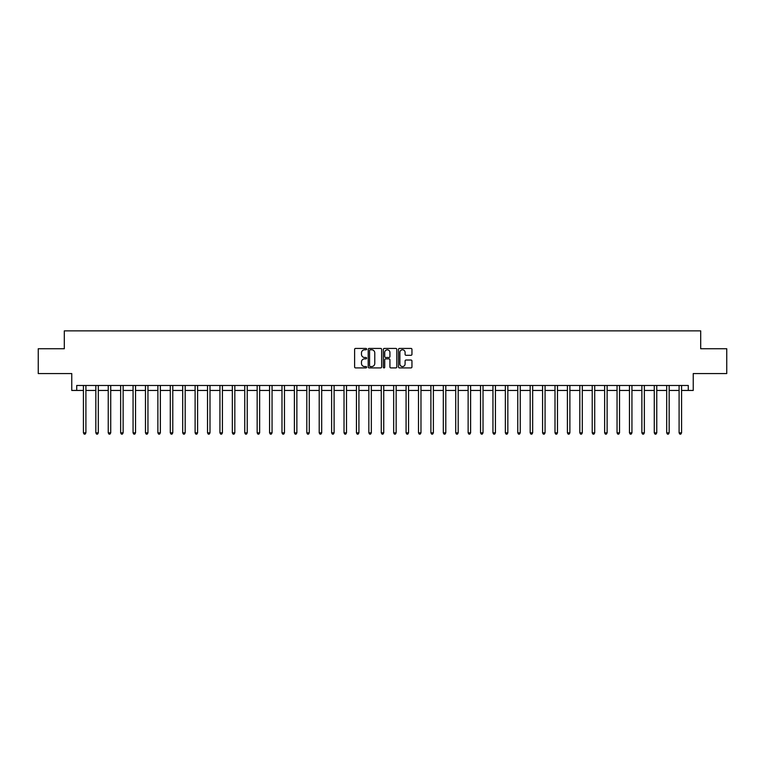 <?xml version="1.0" encoding="UTF-8"?>
<svg xmlns="http://www.w3.org/2000/svg" width="765" height="765" viewBox="0 0 765 765"><rect width="100%" height="100%" fill="white"/><g stroke="black" fill="none" stroke-linecap="round" stroke-linejoin="round"><path stroke-width="1.15" d="M366.617 349.117A0.679 0.679 0 0 0 365.938 348.429L355.582 348.429A0.975 0.975 0 0 0 354.606 349.404L354.606 366.951A0.975 0.975 0 0 0 355.582 367.917L365.938 367.917A0.679 0.679 0 0 0 366.617 367.238A0.679 0.679 0 0 0 365.938 366.559L364.589 366.559A3.117 3.117 0 0 1 361.472 363.442L361.472 361.979A3.117 3.117 0 0 1 364.589 358.861L365.938 358.861A0.679 0.679 0 0 0 366.617 358.173A0.679 0.679 0 0 0 365.938 357.494L364.589 357.494A3.117 3.117 0 0 1 361.472 354.377L361.472 352.914A3.117 3.117 0 0 1 364.589 349.796L365.938 349.796A0.679 0.679 0 0 0 366.617 349.117M410.977 355.304A0.975 0.975 0 0 0 411.953 354.329L411.953 349.404A0.975 0.975 0 0 0 410.977 348.429L399.483 348.429A0.975 0.975 0 0 0 398.508 349.404L398.508 366.951A0.975 0.975 0 0 0 399.483 367.917L410.977 367.917A0.975 0.975 0 0 0 411.953 366.951L411.953 361.003A0.975 0.975 0 0 0 410.977 360.028L406.062 360.028A0.975 0.975 0 0 0 405.087 361.003L405.087 363.949A2.611 2.611 0 0 1 402.476 366.559A2.611 2.611 0 0 1 399.875 363.949L399.875 352.407A2.611 2.611 0 0 1 402.476 349.796A2.611 2.611 0 0 1 405.087 352.407L405.087 354.329A0.975 0.975 0 0 0 406.062 355.304L410.977 355.304M76.72 390.446L76.72 385.474L688.28 385.474L688.28 390.446L693.243 390.446L693.243 373.569L726.75 373.569L726.75 348.744L700.692 348.744L700.692 330.872L64.308 330.872L64.308 348.744L38.25 348.744L38.25 373.569L71.757 373.569L71.757 390.446L83.423 390.446M381.649 349.404A0.975 0.975 0 0 0 380.674 348.429L369.17 348.429A0.975 0.975 0 0 0 368.204 349.404L368.204 366.951A0.975 0.975 0 0 0 369.17 367.917L380.674 367.917A0.975 0.975 0 0 0 381.649 366.951L381.649 349.404M384.326 348.429L395.83 348.429A0.975 0.975 0 0 1 396.796 349.404L396.796 366.951A0.975 0.975 0 0 1 395.83 367.917L390.905 367.917A0.975 0.975 0 0 1 389.93 366.951L389.93 359.837A0.975 0.975 0 0 0 388.955 358.861L385.694 358.861A0.975 0.975 0 0 0 384.719 359.837L384.719 367.238A0.679 0.679 0 0 1 384.04 367.917A0.679 0.679 0 0 1 383.351 367.238L383.351 349.404A0.975 0.975 0 0 1 384.326 348.429M85.9 390.446L95.835 390.446M98.312 390.446L108.238 390.446M110.724 390.446L120.65 390.446M123.136 390.446L133.062 390.446M135.539 390.446L145.474 390.446M147.951 390.446L157.877 390.446M160.363 390.446L170.289 390.446M172.775 390.446L182.701 390.446M185.187 390.446L195.113 390.446M197.59 390.446L207.525 390.446M210.002 390.446L219.928 390.446M222.414 390.446L232.34 390.446M234.826 390.446L244.752 390.446M247.229 390.446L257.164 390.446M259.641 390.446L269.567 390.446M272.053 390.446L281.979 390.446M284.465 390.446L294.391 390.446M296.868 390.446L306.803 390.446M309.28 390.446L319.206 390.446M321.692 390.446L331.618 390.446M334.104 390.446L344.03 390.446M346.507 390.446L356.442 390.446M358.919 390.446L368.845 390.446M371.331 390.446L381.257 390.446M383.743 390.446L393.669 390.446M396.155 390.446L406.081 390.446M408.558 390.446L418.493 390.446M420.97 390.446L430.896 390.446M433.382 390.446L443.308 390.446M445.794 390.446L455.72 390.446M458.197 390.446L468.132 390.446M470.609 390.446L480.535 390.446M483.021 390.446L492.947 390.446M495.433 390.446L505.359 390.446M507.836 390.446L517.771 390.446M520.248 390.446L530.174 390.446M532.66 390.446L542.586 390.446M545.072 390.446L554.998 390.446M557.475 390.446L567.41 390.446M569.887 390.446L579.813 390.446M582.299 390.446L592.225 390.446M594.711 390.446L604.637 390.446M607.123 390.446L617.049 390.446M619.526 390.446L629.461 390.446M631.938 390.446L641.864 390.446M644.35 390.446L654.276 390.446M656.762 390.446L666.688 390.446M669.165 390.446L679.1 390.446M681.577 390.446L688.28 390.446M370.25 349.796A0.679 0.679 0 0 0 369.562 350.475L369.562 365.871A0.679 0.679 0 0 0 370.25 366.559L371.656 366.559A3.117 3.117 0 0 0 374.774 363.442L374.774 352.914A3.117 3.117 0 0 0 371.656 349.796L370.25 349.796M389.93 352.455A2.611 2.611 0 0 0 387.32 349.844A2.611 2.611 0 0 0 384.719 352.455L384.719 356.519A0.975 0.975 0 0 0 385.694 357.494L388.955 357.494A0.975 0.975 0 0 0 389.93 356.519L389.93 352.455M86.024 385.474L85.976 385.608A0.995 0.995 90 0 0 85.9 385.971L85.9 432.837L83.423 432.837L83.423 385.971A0.995 0.995 90 0 0 83.347 385.608L83.299 385.474M85.9 432.837L85.164 434.128L84.169 434.128L83.423 432.837M98.436 385.474L98.389 385.608A0.995 0.995 87.8 0 0 98.312 385.971L98.312 432.837L95.835 432.837L95.835 385.971A0.995 0.995 87.8 0 0 95.759 385.608L95.711 385.474M98.312 432.837L97.566 434.128L96.572 434.128L95.835 432.837M110.849 385.474L110.791 385.608A0.995 0.995 87.8 0 0 110.724 385.971L110.724 432.837L108.238 432.837L108.238 385.971A0.995 0.995 87.8 0 0 108.171 385.608L108.123 385.474M110.724 432.837L109.978 434.128L108.984 434.128L108.238 432.837M123.261 385.474L123.203 385.608A0.995 0.995 87.8 0 0 123.136 385.971L123.136 432.837L120.65 432.837L120.65 385.971A0.995 0.995 87.8 0 0 120.583 385.608L120.526 385.474M123.136 432.837L122.39 434.128L121.396 434.128L120.65 432.837M135.663 385.474L135.615 385.608A0.995 0.995 87.8 0 0 135.539 385.971L135.539 432.837L133.062 432.837L133.062 385.971A0.995 0.995 87.8 0 0 132.986 385.608L132.938 385.474M135.539 432.837L134.803 434.128L133.808 434.128L133.062 432.837M148.075 385.474L148.028 385.608A0.995 0.995 87.8 0 0 147.951 385.971L147.951 432.837L145.474 432.837L145.474 385.971A0.995 0.995 87.8 0 0 145.398 385.608L145.35 385.474M147.951 432.837L147.205 434.128L146.22 434.128L145.474 432.837M160.487 385.474L160.44 385.608A0.995 0.995 87.8 0 0 160.363 385.971L160.363 432.837L157.877 432.837L157.877 385.971A0.995 0.995 87.8 0 0 157.81 385.608L157.762 385.474M160.363 432.837L159.617 434.128L158.623 434.128L157.877 432.837M172.9 385.474L172.842 385.608A0.995 0.995 87.8 0 0 172.775 385.971L172.775 432.837L170.289 432.837L170.289 385.971A0.995 0.995 87.8 0 0 170.222 385.608L170.165 385.474M172.775 432.837L172.029 434.128L171.035 434.128L170.289 432.837M185.302 385.474L185.254 385.608A0.995 0.995 87.8 0 0 185.187 385.971L185.187 432.837L182.701 432.837L182.701 385.971A0.995 0.995 87.8 0 0 182.625 385.608L182.577 385.474M185.187 432.837L184.441 434.128L183.447 434.128L182.701 432.837M197.714 385.474L197.666 385.608A0.995 0.995 87.8 0 0 197.59 385.971L197.59 432.837L195.113 432.837L195.113 385.971A0.995 0.995 87.8 0 0 195.037 385.608L194.989 385.474M197.59 432.837L196.844 434.128L195.859 434.128L195.113 432.837M210.126 385.474L210.079 385.608A0.995 0.995 87.8 0 0 210.002 385.971L210.002 432.837L207.525 432.837L207.525 385.971A0.995 0.995 87.8 0 0 207.449 385.608L207.401 385.474M210.002 432.837L209.256 434.128L208.262 434.128L207.525 432.837M222.538 385.474L222.481 385.608A0.995 0.995 87.8 0 0 222.414 385.971L222.414 432.837L219.928 432.837L219.928 385.971A0.995 0.995 87.8 0 0 219.861 385.608L219.804 385.474M222.414 432.837L221.668 434.128L220.674 434.128L219.928 432.837M234.941 385.474L234.893 385.608A0.995 0.995 87.8 0 0 234.826 385.971L234.826 432.837L232.34 432.837L232.34 385.971A0.995 0.995 87.8 0 0 232.273 385.608L232.216 385.474M234.826 432.837L234.08 434.128L233.086 434.128L232.34 432.837M247.353 385.474L247.305 385.608A0.995 0.995 87.8 0 0 247.229 385.971L247.229 432.837L244.752 432.837L244.752 385.971A0.995 0.995 87.8 0 0 244.676 385.608L244.628 385.474M247.229 432.837L246.483 434.128L245.498 434.128L244.752 432.837M259.765 385.474L259.718 385.608A0.995 0.995 87.8 0 0 259.641 385.971L259.641 432.837L257.164 432.837L257.164 385.971A0.995 0.995 87.8 0 0 257.088 385.608L257.04 385.474M259.641 432.837L258.895 434.128L257.901 434.128L257.164 432.837M272.177 385.474L272.12 385.608A0.995 0.995 87.8 0 0 272.053 385.971L272.053 432.837L269.567 432.837L269.567 385.971A0.995 0.995 87.8 0 0 269.5 385.608L269.452 385.474M272.053 432.837L271.307 434.128L270.313 434.128L269.567 432.837M284.58 385.474L284.532 385.608A0.995 0.995 87.8 0 0 284.465 385.971L284.465 432.837L281.979 432.837L281.979 385.971A0.995 0.995 87.8 0 0 281.912 385.608L281.855 385.474M284.465 432.837L283.719 434.128L282.725 434.128L281.979 432.837M296.992 385.474L296.944 385.608A0.995 0.995 87.8 0 0 296.868 385.971L296.868 432.837L294.391 432.837L294.391 385.971A0.995 0.995 87.8 0 0 294.315 385.608L294.267 385.474M296.868 432.837L296.132 434.128L295.137 434.128L294.391 432.837M309.404 385.474L309.356 385.608A0.995 0.995 87.8 0 0 309.28 385.971L309.28 432.837L306.803 432.837L306.803 385.971A0.995 0.995 87.8 0 0 306.727 385.608L306.679 385.474M309.28 432.837L308.534 434.128L307.54 434.128L306.803 432.837M321.816 385.474L321.759 385.608A0.995 0.995 87.8 0 0 321.692 385.971L321.692 432.837L319.206 432.837L319.206 385.971A0.995 0.995 87.8 0 0 319.139 385.608L319.091 385.474M321.692 432.837L320.946 434.128L319.952 434.128L319.206 432.837M334.228 385.474L334.171 385.608A0.995 0.995 87.8 0 0 334.104 385.971L334.104 432.837L331.618 432.837L331.618 385.971A0.995 0.995 87.8 0 0 331.551 385.608L331.494 385.474M334.104 432.837L333.358 434.128L332.364 434.128L331.618 432.837M346.631 385.474L346.583 385.608A0.995 0.995 87.8 0 0 346.507 385.971L346.507 432.837L344.03 432.837L344.03 385.971A0.995 0.995 87.8 0 0 343.954 385.608L343.906 385.474M346.507 432.837L345.77 434.128L344.776 434.128L344.03 432.837M359.043 385.474L358.995 385.608A0.995 0.995 87.8 0 0 358.919 385.971L358.919 432.837L356.442 432.837L356.442 385.971A0.995 0.995 87.8 0 0 356.366 385.608L356.318 385.474M358.919 432.837L358.173 434.128L357.188 434.128L356.442 432.837M371.455 385.474L371.407 385.608A0.995 0.995 87.8 0 0 371.331 385.971L371.331 432.837L368.845 432.837L368.845 385.971A0.995 0.995 87.8 0 0 368.778 385.608L368.73 385.474M371.331 432.837L370.585 434.128L369.591 434.128L368.845 432.837M383.867 385.474L383.81 385.608A0.995 0.995 87.8 0 0 383.743 385.971L383.743 432.837L381.257 432.837L381.257 385.971A0.995 0.995 87.8 0 0 381.19 385.608L381.133 385.474M383.743 432.837L382.997 434.128L382.003 434.128L381.257 432.837M396.27 385.474L396.222 385.608A0.995 0.995 87.8 0 0 396.155 385.971L396.155 432.837L393.669 432.837L393.669 385.971A0.995 0.995 87.8 0 0 393.593 385.608L393.545 385.474M396.155 432.837L395.409 434.128L394.415 434.128L393.669 432.837M408.682 385.474L408.634 385.608A0.995 0.995 87.8 0 0 408.558 385.971L408.558 432.837L406.081 432.837L406.081 385.971A0.995 0.995 87.8 0 0 406.005 385.608L405.957 385.474M408.558 432.837L407.812 434.128L406.827 434.128L406.081 432.837M421.094 385.474L421.046 385.608A0.995 0.995 87.8 0 0 420.97 385.971L420.97 432.837L418.493 432.837L418.493 385.971A0.995 0.995 87.8 0 0 418.417 385.608L418.369 385.474M420.97 432.837L420.224 434.128L419.23 434.128L418.493 432.837M433.506 385.474L433.449 385.608A0.995 0.995 87.8 0 0 433.382 385.971L433.382 432.837L430.896 432.837L430.896 385.971A0.995 0.995 87.8 0 0 430.829 385.608L430.772 385.474M433.382 432.837L432.636 434.128L431.642 434.128L430.896 432.837M445.909 385.474L445.861 385.608A0.995 0.995 87.8 0 0 445.794 385.971L445.794 432.837L443.308 432.837L443.308 385.971A0.995 0.995 87.8 0 0 443.241 385.608L443.184 385.474M445.794 432.837L445.048 434.128L444.054 434.128L443.308 432.837M458.321 385.474L458.273 385.608A0.995 0.995 87.8 0 0 458.197 385.971L458.197 432.837L455.72 432.837L455.72 385.971A0.995 0.995 87.8 0 0 455.644 385.608L455.596 385.474M458.197 432.837L457.46 434.128L456.466 434.128L455.72 432.837M470.733 385.474L470.685 385.608A0.995 0.995 87.8 0 0 470.609 385.971L470.609 432.837L468.132 432.837L468.132 385.971A0.995 0.995 87.8 0 0 468.056 385.608L468.008 385.474M470.609 432.837L469.863 434.128L468.869 434.128L468.132 432.837M483.145 385.474L483.088 385.608A0.995 0.995 87.8 0 0 483.021 385.971L483.021 432.837L480.535 432.837L480.535 385.971A0.995 0.995 87.8 0 0 480.468 385.608L480.42 385.474M483.021 432.837L482.275 434.128L481.281 434.128L480.535 432.837M495.548 385.474L495.5 385.608A0.995 0.995 87.8 0 0 495.433 385.971L495.433 432.837L492.947 432.837L492.947 385.971A0.995 0.995 87.8 0 0 492.88 385.608L492.823 385.474M495.433 432.837L494.687 434.128L493.693 434.128L492.947 432.837M507.96 385.474L507.912 385.608A0.995 0.995 87.8 0 0 507.836 385.971L507.836 432.837L505.359 432.837L505.359 385.971A0.995 0.995 87.8 0 0 505.283 385.608L505.235 385.474M507.836 432.837L507.099 434.128L506.105 434.128L505.359 432.837M520.372 385.474L520.324 385.608A0.995 0.995 87.8 0 0 520.248 385.971L520.248 432.837L517.771 432.837L517.771 385.971A0.995 0.995 87.8 0 0 517.695 385.608L517.647 385.474M520.248 432.837L519.502 434.128L518.517 434.128L517.771 432.837M532.784 385.474L532.727 385.608A0.995 0.995 87.8 0 0 532.66 385.971L532.66 432.837L530.174 432.837L530.174 385.971A0.995 0.995 87.8 0 0 530.107 385.608L530.059 385.474M532.66 432.837L531.914 434.128L530.92 434.128L530.174 432.837M545.196 385.474L545.139 385.608A0.995 0.995 87.8 0 0 545.072 385.971L545.072 432.837L542.586 432.837L542.586 385.971A0.995 0.995 87.8 0 0 542.519 385.608L542.462 385.474M545.072 432.837L544.326 434.128L543.332 434.128L542.586 432.837M557.599 385.474L557.551 385.608A0.995 0.995 87.8 0 0 557.475 385.971L557.475 432.837L554.998 432.837L554.998 385.971A0.995 0.995 87.8 0 0 554.921 385.608L554.874 385.474M557.475 432.837L556.738 434.128L555.744 434.128L554.998 432.837M570.011 385.474L569.963 385.608A0.995 0.995 87.8 0 0 569.887 385.971L569.887 432.837L567.41 432.837L567.41 385.971A0.995 0.995 87.8 0 0 567.334 385.608L567.286 385.474M569.887 432.837L569.141 434.128L568.156 434.128L567.41 432.837M582.423 385.474L582.375 385.608A0.995 0.995 87.8 0 0 582.299 385.971L582.299 432.837L579.813 432.837L579.813 385.971A0.995 0.995 87.8 0 0 579.746 385.608L579.698 385.474M582.299 432.837L581.553 434.128L580.558 434.128L579.813 432.837M594.835 385.474L594.778 385.608A0.995 0.995 87.8 0 0 594.711 385.971L594.711 432.837L592.225 432.837L592.225 385.971A0.995 0.995 87.8 0 0 592.158 385.608L592.1 385.474M594.711 432.837L593.965 434.128L592.971 434.128L592.225 432.837M607.238 385.474L607.19 385.608A0.995 0.995 87.8 0 0 607.123 385.971L607.123 432.837L604.637 432.837L604.637 385.971A0.995 0.995 87.8 0 0 604.56 385.608L604.513 385.474M607.123 432.837L606.377 434.128L605.383 434.128L604.637 432.837M619.65 385.474L619.602 385.608A0.995 0.995 87.8 0 0 619.526 385.971L619.526 432.837L617.049 432.837L617.049 385.971A0.995 0.995 87.8 0 0 616.973 385.608L616.925 385.474M619.526 432.837L618.78 434.128L617.795 434.128L617.049 432.837M632.062 385.474L632.014 385.608A0.995 0.995 87.8 0 0 631.938 385.971L631.938 432.837L629.461 432.837L629.461 385.971A0.995 0.995 87.8 0 0 629.385 385.608L629.337 385.474M631.938 432.837L631.192 434.128L630.197 434.128L629.461 432.837M644.474 385.474L644.417 385.608A0.995 0.995 87.8 0 0 644.35 385.971L644.35 432.837L641.864 432.837L641.864 385.971A0.995 0.995 87.8 0 0 641.797 385.608L641.739 385.474M644.35 432.837L643.604 434.128L642.61 434.128L641.864 432.837M656.877 385.474L656.829 385.608A0.995 0.995 87.8 0 0 656.762 385.971L656.762 432.837L654.276 432.837L654.276 385.971A0.995 0.995 87.8 0 0 654.209 385.608L654.152 385.474M656.762 432.837L656.016 434.128L655.022 434.128L654.276 432.837M669.289 385.474L669.241 385.608A0.995 0.995 87.8 0 0 669.165 385.971L669.165 432.837L666.688 432.837L666.688 385.971A0.995 0.995 87.8 0 0 666.611 385.608L666.564 385.474M669.165 432.837L668.428 434.128L667.434 434.128L666.688 432.837M681.701 385.474L681.653 385.608A0.995 0.995 87.8 0 0 681.577 385.971L681.577 432.837L679.1 432.837L679.1 385.971A0.995 0.995 87.8 0 0 679.024 385.608L678.976 385.474M681.577 432.837L680.831 434.128L679.836 434.128L679.1 432.837"/></g></svg>
